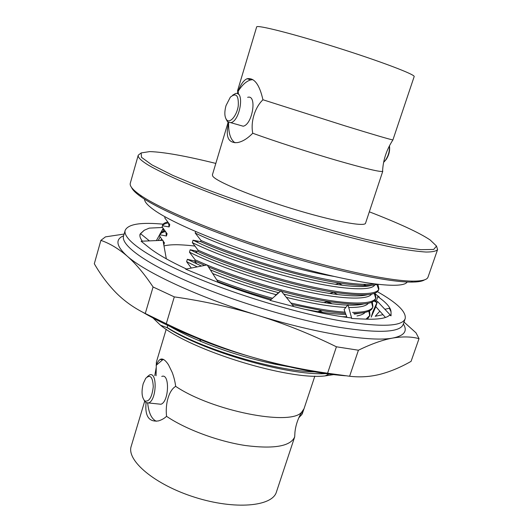 <?xml version="1.0" encoding="UTF-8"?>
<svg xmlns="http://www.w3.org/2000/svg" width="532" height="532" viewBox="0 0 532 532"><rect width="100%" height="100%" fill="white"/><g stroke="black" fill="none" stroke-linecap="round" stroke-linejoin="round"><path stroke-width="0.8" d="M195.138 246.11C189.266 245.279 178.094 244.554 174.795 244.753C170.679 244.78 167.075 245.166 163.976 245.917M331.729 293.744L330.625 293.165M330.073 303.486L326.814 301.73M124.122 234.053L105.469 236.866L100.88 240.378C109.585 243.343 118.284 248.53 126.975 255.939C135.653 263.533 144.352 273.88 153.076 286.981L174.297 296.883C202.878 300.939 230.662 307.084 257.648 315.296C284.58 323.695 310.834 334.196 336.417 346.791L358.422 350.222C371.449 343.872 382.94 339.802 392.902 338.026C402.81 336.397 411.515 336.603 419.017 338.651L416.011 332.846L404.001 322.06M123.637 235.762C115.065 239.333 116.175 246.057 126.975 255.939C144.877 272.185 198.33 297.169 257.648 315.296C316.946 333.704 372.154 342.242 392.902 338.026C404.34 335.705 407.818 331.017 403.349 323.955M376.889 302.635L373.983 300.952M358.422 350.222L349.61 376.25C360.078 377.474 370.352 376.802 380.427 374.222C390.561 371.536 400.776 367.246 411.076 361.361L419.017 338.651M349.61 376.25L327.586 373.225L336.417 346.791M345.394 375.772C317.238 373.617 283.802 366.708 245.072 355.043C271.626 363.11 299.13 369.168 327.586 373.225M100.88 240.378L94.31 263.752C100.728 274.884 108.069 284.64 116.322 293.032C124.621 301.305 134.27 308.128 145.276 313.501L153.076 286.981M174.297 296.883L166.283 323.709L145.276 313.501M166.283 323.709C192.305 336.39 218.566 346.837 245.072 355.043C203.257 341.943 168.996 327.592 142.277 311.978M304.424 407.539L302.269 413.829L301.292 415.219M298.751 417.866L301.631 414.674L303.639 409.667M143.201 383.685C141.239 391.918 141.805 397.697 144.89 401.022C149.259 401.893 152.052 397.105 153.269 386.658C152.744 376.922 150.224 374.136 145.715 378.305L143.201 383.685M147.191 376.796L149.552 374.96C157.598 371.21 156.661 400.576 148.568 402.957L145.941 402.644L144.152 400.35M161.768 376.45C169.934 372.752 169.123 401.913 160.903 404.254L158.297 403.974M314.844 376.124L304.031 408.722L301.671 412.18C290.605 426.298 212.168 411.023 175.666 386.352C175.095 381.73 173.951 377.108 172.235 372.486L168.551 364.912C165.286 359.871 162.466 358.063 160.085 359.479C158.569 360.603 157.253 362.558 156.135 365.338L162.632 359.818L163.663 359.539M175.666 386.352L175.68 386.392C169.05 390.089 165.06 403.615 166.576 416.303L166.543 416.323C164.388 418.398 161.688 419.928 158.456 420.905C148.96 422.228 144.817 416.164 146.041 402.711M166.21 329.261L156.368 362.159L156.069 375.752M156.395 421.244C151.673 419.196 148.774 413.164 147.697 403.15M301.671 412.18C297.9 418.697 295.659 425.387 294.947 432.257L294.681 436.925L276.421 492C272.391 506.517 235.044 510.062 194.925 497.32C154.759 484.745 126.197 460.426 131.224 446.222L144.671 401.274M294.681 436.925C290.505 446.308 274.047 449.174 245.299 445.51C217.94 441.341 185.621 429.297 166.543 416.323M226.014 105.609C224.238 112.319 224.491 117.106 226.778 119.986C230.143 123.57 236.846 115.537 238.25 106.001C238.795 95.401 236.161 92.455 230.336 97.163L226.014 105.609M232.644 95.195L235.377 93.599C244.886 90.374 240.158 120.924 230.848 122.693L227.576 121.841L225.974 118.902M389.451 145.781C390.116 150.609 388.985 155.231 386.066 159.64L384.157 161.808M383.645 162.333L385.434 160.238C388.427 155.796 389.75 151.008 389.404 145.874M239.752 125.233L243.197 126.21C252.647 124.521 257.302 94.204 247.666 97.336M252.866 79.654L250.811 79.886C246.429 81.077 242.213 84.867 238.17 91.258L238.416 94.284M262.928 99.75L345.049 125.858C373.604 134.649 389.557 139.344 392.902 139.943L414.162 76.601C415.698 74.719 380.639 61.346 336.749 47.521C292.859 33.669 256.477 24.519 256.65 26.939L237.531 90.859L238.176 91.225C240.67 84.415 243.649 80.246 247.114 78.723C254.256 77.539 259.53 84.548 262.928 99.75L262.941 99.79C254.961 107.258 250.386 121.934 252.767 133.213L252.727 133.239C247.513 138.586 242.426 141.705 237.452 142.596C228.228 143.261 225.275 136.791 228.607 123.178L228.627 123.151C228.428 133.133 230.555 139.683 235.011 142.795M252.727 133.239C274.638 141.199 309.365 152.431 337.122 160.511C366.083 168.817 381.298 172.401 382.774 171.257L365.557 223.187C364.925 227.171 332.46 221.079 291.975 208.624C251.496 196.215 215.932 181.365 212.753 176.159L212.388 174.895L228.068 122.473L228.607 123.178M424.483 279.872C422.235 281.368 417.706 282.106 410.897 282.086C387.349 282.08 331.629 270.243 272.411 251.563C213.192 232.896 160.757 210.639 141.465 197.133L141.299 197.02C135.813 193.183 132.581 190.017 131.61 187.523M138.254 155.178L130.293 183.221C129.462 185.921 132.781 189.884 140.262 195.124L140.428 195.244C159.873 208.797 212.913 231.267 272.856 250.16C332.793 269.066 389.125 281.082 412.832 281.129C422.095 281.149 427.156 279.805 428.027 277.099L437.597 249.555C436.293 251.197 432.436 252.028 426.019 252.042C418.092 251.536 407.638 250.1 394.658 247.726C373.531 243.503 346.764 236.873 317.059 228.408C286.349 219.423 256.617 209.788 227.869 199.5C209.781 192.837 193.648 186.499 179.47 180.494C166.662 174.802 156.435 169.768 148.774 165.386C141.093 160.697 137.589 157.292 138.254 155.178L140.681 153.302M215.819 163.417C185.854 155.989 163.823 152.046 149.731 151.593L141.14 152.93L141.512 157.339L151.913 164.88L172.687 175.327L203.104 188.062C227.636 197.419 254.456 206.795 283.563 216.198C312.796 225.189 340.148 232.89 365.61 239.3L397.83 246.309L420.839 249.674L433.686 249.461L436.519 246.063L430.248 240.045C424.875 236.401 416.995 232.191 406.614 227.397C395.928 222.482 383.499 217.289 369.328 211.822M436.686 246.629L437.597 249.555M153.043 318.016L160.418 325.158L167.241 327.759L167.567 325.331M191.307 268.055L186.612 261.684L187.324 259.303L194.812 261.032L195.171 259.855L189.458 252.161L190.17 249.774L197.724 251.357L198.077 250.18L192.318 242.605L193.036 240.211L200.644 241.648L200.996 240.464L195.191 233.009L195.623 231.566M165.06 216.803L164.747 217.874L169.775 224.637L169.103 226.911L162.44 225.781L162.12 226.865L167.101 233.741L166.43 236.008L159.813 234.745L159.494 235.836L162.553 240.324M163.091 241.062L164.435 242.811L163.803 244.959M325.697 373.624C287.639 375.845 203.164 351.133 167.241 327.759M166.962 327.353C200.311 348.54 274.565 371.004 314.618 371.895M333.504 374.634L325.132 375.898C288.543 380.473 191.247 350.575 160.418 325.158M193.036 240.211L198.123 242.639C232.205 258.878 296.504 278.469 335.353 284.248C353.088 286.921 365.118 287.293 371.429 285.365M200.644 241.648C237.179 258.153 301.105 277.245 339.702 283.071C358.269 285.91 370.784 286.329 377.255 284.334M190.17 249.774L197.465 253.298C231.008 269.245 291.443 287.672 329.66 293.425C347.975 296.218 360.63 296.63 367.625 294.662M197.724 251.357C233.282 267.749 295.001 286.356 333.863 292.281C361.667 296.337 376.556 295.579 378.545 290L378.904 288.923L377.953 284.414M378.684 289.448L376.902 284.44M165.006 216.777L164.747 217.874M187.324 259.303L201.468 266.053M210.306 269.837C230.855 278.342 253.671 285.977 278.761 292.76M283.649 294.036C298.545 297.834 311.932 300.68 323.808 302.562C332.886 303.998 340.846 304.849 347.695 305.109M348.081 305.122C354.904 305.328 360.131 304.936 363.768 303.952M194.812 261.032L204.74 265.408M208.471 266.964C230.13 275.902 254.183 283.955 280.63 291.11M281.468 291.337C298.758 295.885 314.219 299.257 327.858 301.438C357.404 305.787 373.304 304.916 375.552 298.831L375.918 297.76L375.06 293.092M375.698 298.279L374.242 293.398M168.371 222.901C165.233 223.413 163.258 224.378 162.44 225.781L162.12 226.865M304.43 309.212L317.777 311.639C328.65 313.395 338.026 314.332 345.893 314.445M354.398 314.133L359.865 313.228M342.455 285.258L338.877 283.297M217.861 281.641C234.413 288.038 252.261 293.91 271.406 299.25M292.154 304.577L321.661 310.542C330.505 311.991 338.445 312.922 345.481 313.328M353.707 313.541C365.185 313.275 371.476 311.3 372.573 307.629L372.939 306.558L372.294 301.983M372.719 307.084L371.549 302.309M165.439 231.62C162.479 232.231 160.604 233.269 159.819 234.718M164.82 230.788C162.054 231.487 160.425 232.61 159.926 234.16L159.494 235.836M367.406 319.193L369.966 315.336L369.514 310.834M369.753 315.855L368.822 311.18M330.518 293.564L330.046 293.318M332.054 303.745L327.765 301.464M322.638 312.384L320.045 311.001M170.499 326.721C179.131 331.695 189.306 336.616 201.023 341.484C224.258 351.08 248.936 358.648 275.064 364.181L288.43 366.661M196.873 338.106L199.56 339.23C214.389 345.388 230.456 350.927 247.752 355.861M195.191 233.009C227.144 248.823 292.334 269.405 333.777 276.381M192.318 242.605C219.044 255.799 264.577 271.52 305.188 280.889C344.337 290.013 371.915 291.037 374.721 284.939M189.458 252.161C215.846 265.508 260.667 281.142 301.059 290.399C340.001 299.396 367.938 300.294 371.542 294.116M168.551 223.127L169.103 226.911M186.612 261.684L197.266 266.884M212.667 273.528C231.879 281.335 253.026 288.391 276.108 294.688M286.316 297.341C310.695 303.353 330.545 306.705 345.853 307.403M348.726 307.483C359.679 307.569 366.216 306.159 368.344 303.267M165.884 232.205L166.43 236.008M342.063 316.7L346.751 316.766M356.972 315.955C361.042 315.183 363.755 314 365.118 312.404M336.543 284.427L335.911 284.095M337.594 294.555L333.597 292.354M200.996 240.464C227.363 252.028 264.078 264.471 299.45 273.382C335.227 282.12 360.157 285.651 374.249 283.962M198.077 250.18C228.8 264.032 275.835 279.24 314.738 287.46C352.237 295.466 377.334 295.426 378.904 288.923M195.171 259.855L206.895 264.983M207.307 265.155C238.948 278.429 283.915 292.041 318.435 298.545C352.204 305.016 374.309 304.131 375.918 297.76M167.7 222.03C164.754 222.642 163.031 223.706 162.539 225.222M216.73 279.885C233.927 286.582 252.527 292.706 272.524 298.266M290.884 303.001C312.49 308.141 330.545 311.187 345.042 312.138M352.543 312.417C364.999 312.337 371.795 310.389 372.939 306.565M159.926 234.16L159.813 234.745M365.983 319.147L369.966 315.336M161.974 239.526L159.726 240.444M166.33 258.831L162.958 240.311L141.1 241.222L148.741 247.367C156.627 253.717 169.189 260.939 186.433 269.019M218.393 282.472L207.167 264.929L185.681 269.165L205.139 277.199C225.402 285.538 247.174 293.172 270.449 300.095M293.983 317.478L294.575 317.631M293.75 306.558L281.016 290.771L275.749 294.974L275.077 296.011M375.2 300.254L376.297 301.238L377.747 296.57C386.372 302.595 390.801 307.662 391.033 311.772L391.047 315.808L389.59 315.13C386.471 318.289 378.292 319.612 365.052 319.107L351.738 318.508L351.14 317.923C334.588 315.955 314.964 312.038 292.254 306.166L270.103 300.4L281.016 290.771M351.738 318.508L347.981 304.756L344.098 309.584L346.984 317.398M371.196 317.125L372.792 311.952L377.434 301.391L375.811 306.671L371.196 317.125M375.811 306.671L385.461 317.458M391.047 315.808L377.434 301.391M379.841 311.18L375.22 316.287L382.974 314.671M388.826 313.454L389.138 313.787M391.033 311.772L389.338 308.281L384.875 309.272M375.592 294.149L379.349 297.082L377.747 296.57M160.192 236.906L158.204 240.511M163.477 228.893L163.158 231.314M156.388 240.584L159.899 234.246M160.637 232.91L163.138 228.394M149.412 240.876L140.475 233.621L139.883 235.683M142.37 241.169C140.268 238.422 139.497 236.102 140.056 234.2L144.265 230.25L149.253 228.115L162.526 227.483M144.265 230.25L140.475 233.621M377.394 291.689C397.158 302.888 406.421 311.878 405.185 318.641L403.229 324.301C400.277 332.46 379.143 333.498 339.822 327.399C295.932 320.051 234.127 301.491 189.212 282.04C144.192 262.555 120.784 244.853 123.537 236.115L125.18 230.356C128.092 224.045 141.04 222.017 164.022 224.271M405.185 318.641C402.325 326.548 381.238 327.36 341.923 321.075C298.046 313.528 236.168 294.914 191.148 275.596C146.021 256.244 122.506 238.821 125.18 230.356M363.695 284.401L367.266 286.209M374.295 300.686L376.922 302.555M407.193 281.987C403.17 289.328 359.073 284.354 297.993 267.19C236.966 250.093 174.622 224.837 154.107 210.027C147.663 205.438 144.478 201.821 144.558 199.181M302.269 413.829L301.631 414.674M144.89 401.022L145.941 402.644M160.903 404.254L148.568 402.957M162.632 359.818L160.085 359.479M154.772 375.599L156.215 367.519M226.778 119.986L227.576 121.841M386.066 159.64L385.434 160.238M243.197 126.21L230.848 122.693M250.811 79.886L247.114 78.723M237.731 91.019L237.611 93.758M382.594 170.852C383.166 159.959 386.598 149.652 392.902 139.943M410.897 282.086L412.832 281.129M141.465 197.133L140.428 195.244M325.132 375.898L328.976 374.069M196.807 241.069L198.123 242.639M335.353 284.248L339.702 283.071M195.57 251.024L197.465 253.298M329.66 293.425L333.863 292.281M194.453 260.973L196.973 264.012M323.808 302.562L327.858 301.438M317.777 311.639L321.661 310.542M201.023 341.484L199.56 339.23M275.064 364.181L276.188 363.728"/></g></svg>
